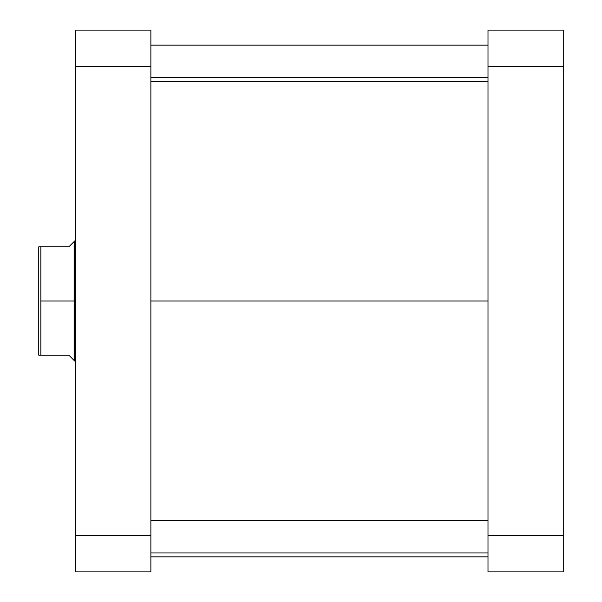 <?xml version="1.0" encoding="UTF-8"?>
<svg xmlns="http://www.w3.org/2000/svg" width="602" height="602" viewBox="0 0 602 602"><rect width="100%" height="100%" fill="white"/><g stroke="black" fill="none" stroke-linecap="round" stroke-linejoin="round"><path stroke-width="0.9" d="M563.246 571.9L563.246 30.1L487.996 30.1L487.996 571.9L563.246 571.9L487.996 571.9L487.996 535.336L563.246 535.336L563.246 66.664L487.996 66.664L487.996 535.336L563.246 535.336L563.246 571.9M563.246 66.664L563.246 30.1L487.996 30.1L487.996 66.664L563.246 66.664M150.876 301L487.996 301L150.876 301M75.626 30.1L75.626 571.9L150.876 571.9L150.876 30.1L75.626 30.1L75.626 66.664L150.876 66.664L150.876 535.336L75.626 535.336L75.626 66.664L150.876 66.664L150.876 30.1L75.626 30.1M150.876 571.9L75.626 571.9L75.626 535.336L150.876 535.336L150.876 571.9M74.874 301L75.626 301L74.874 301L74.874 240.8L74.874 301L40.861 301L40.861 355.18L68.854 355.18L74.121 360.447L74.121 301L74.874 301L74.874 361.2L74.874 301M72.789 242.884L74.121 241.552L74.121 360.447L68.854 355.18L40.861 355.18L40.861 301L74.121 301L74.121 241.552L68.854 246.82L38.754 246.82L38.754 355.18L40.861 355.18L38.754 355.18L38.754 246.82L40.861 246.82L40.861 301L40.861 246.82L68.854 246.82L72.789 242.884L68.854 246.82M150.876 552.952L487.996 552.952L150.876 552.952M150.876 77.372L487.996 77.372L150.876 77.372M74.121 241.552L75.626 240.8M75.626 361.2L74.121 360.447M150.876 520.73L487.996 520.73M150.876 556.85L487.996 556.85M150.876 45.15L487.996 45.15M150.876 81.27L487.996 81.27"/></g></svg>
